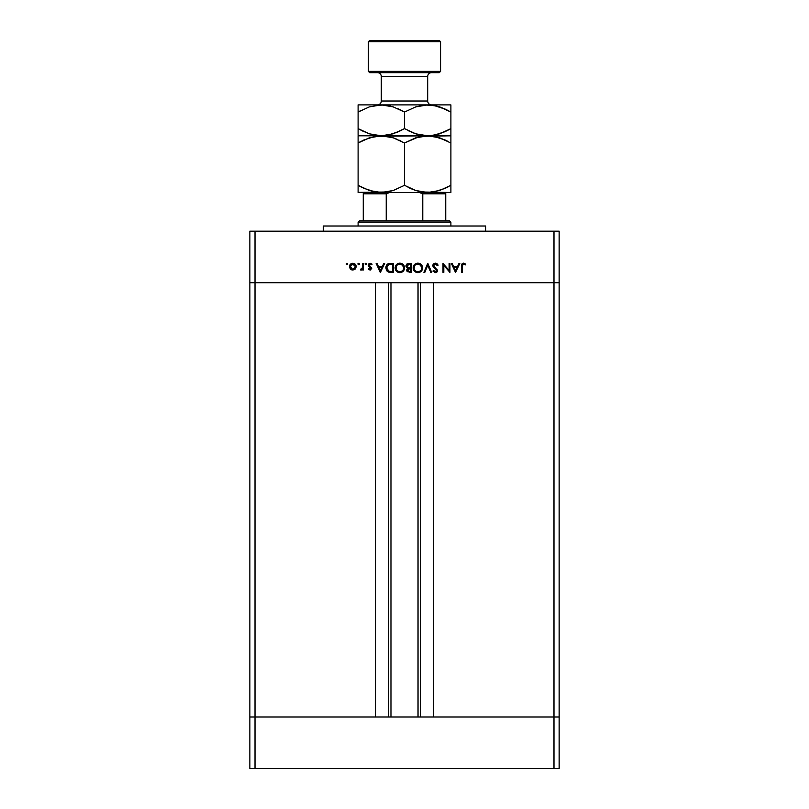 <?xml version="1.0" encoding="UTF-8"?>
<svg xmlns="http://www.w3.org/2000/svg" width="809" height="809" viewBox="0 0 809 809"><rect width="100%" height="100%" fill="white"/><g stroke="black" fill="none" stroke-linecap="round" stroke-linejoin="round"><path stroke-width="1.21" d="M390.969 282.725L390.969 717.007L390.969 282.725M255.017 717.007L255.017 282.725L375.507 282.725L375.507 717.007L255.017 717.007L375.507 717.007L375.507 282.725L255.017 282.725L255.017 717.007L249.86 717.007L255.017 717.007L249.86 717.007L249.86 282.725L559.14 282.725L559.14 717.007L559.14 282.725L553.983 282.725L553.983 717.007L559.14 717.007L249.86 717.007L249.86 768.55L249.86 282.725L553.983 282.725L553.983 717.007L255.017 717.007L255.017 768.55L249.86 768.55L255.017 768.55L255.017 717.007M433.493 282.725L553.983 282.725L553.983 231.172L255.017 231.172L255.017 282.725L255.017 231.172L559.14 231.172L559.14 282.725L559.14 231.172L553.983 231.172L553.983 282.725L559.14 282.725L433.493 282.725L433.493 717.007L433.493 282.725M420.437 717.007L420.437 282.725L420.437 717.007M388.563 282.725L388.563 717.007L388.563 282.725M485.683 231.172L485.683 226.014L323.317 226.014L323.317 231.172L323.317 226.014L485.683 226.014L485.683 231.172M249.86 282.725L249.86 231.172L255.017 231.172L249.86 231.172L249.86 282.725L255.017 282.725L249.86 282.725M449.126 263.39L449.126 270.469L449.126 263.39L449.935 263.39L449.935 272.411L443.807 265.312L443.807 272.411L442.998 272.411L442.998 263.39L449.126 270.469L442.998 263.39L442.998 272.411L443.807 272.411L443.807 265.312L449.935 272.411L449.935 263.39L449.126 263.39L449.935 263.39L449.764 272.411M432.815 265.605L433.604 263.855L435.151 263.168L437.052 263.724L438.134 265.13L437.376 265.585L435.394 264.088L433.776 264.988L433.948 266.495L437.527 270.166L437.184 271.743L435.333 272.643L432.936 271.116L433.664 270.56L435.909 271.652L436.708 270.246L433.523 267.294L432.815 265.605L436.749 270.58L435.424 271.713L433.664 270.56L432.936 271.116L435.333 272.643L437.558 270.54L433.624 265.615L435.394 264.088L437.376 265.585L438.134 265.13L435.394 263.158L432.825 265.352M424.776 272.411L423.916 272.411L427.728 263.39L431.662 272.411L430.793 272.411L427.789 265.301L424.776 272.411L423.916 272.411L427.728 263.39L423.916 272.411L424.776 272.411L427.789 265.301L430.793 272.411L431.662 272.411L427.85 263.39L431.662 272.411L430.793 272.411M422.622 267.395L422.642 267.86C422.369 264.978 420.781 263.41 417.889 263.158L421.246 264.523L422.642 267.86L421.297 271.237L417.96 272.643L414.552 271.288L413.156 267.9L414.532 264.543L417.889 263.158C414.987 263.421 413.419 265.008 413.156 267.9C413.419 270.833 415.017 272.411 417.96 272.643C420.832 272.35 422.399 270.752 422.642 267.86L422.642 267.86C422.399 270.752 420.832 272.35 417.96 272.643M399.838 263.158L403.206 264.523L404.601 267.86L403.256 271.237L399.919 272.643L396.511 271.288L395.116 267.9L396.491 264.543L399.838 263.158C396.946 263.421 395.368 265.008 395.116 267.9C395.379 270.833 396.976 272.411 399.919 272.643C402.791 272.35 404.358 270.752 404.601 267.86L404.601 267.86C404.318 264.978 402.74 263.41 399.838 263.158M383.82 263.39L384.71 263.39L380.432 272.411L376.145 263.39L377.024 263.39L378.359 266.282L382.455 266.282L383.82 263.39L384.71 263.39L383.82 263.39L382.455 266.282L378.359 266.282L377.024 263.39L376.145 263.39L380.311 272.411L376.145 263.39L377.024 263.39M346.95 263.279L347.476 264.563L346.191 264.027L346.95 263.279L346.191 264.027L346.95 264.776L347.698 264.027L346.95 264.776L346.191 264.027L346.95 263.279L347.698 264.027L346.95 264.776L346.191 264.027L346.95 263.279L347.698 264.027L346.95 264.776M356.253 266.667L355.353 269.003L352.845 270.095L350.337 269.013L349.437 266.667L350.428 264.25L352.845 263.279L355.262 264.25L356.253 266.667C356.061 264.573 354.929 263.451 352.845 263.279C350.762 263.451 349.63 264.583 349.437 266.667L350.337 269.013L352.845 270.095L355.353 269.003L356.253 266.667M357.891 263.876L359.156 263.491L358.771 264.765L357.932 263.734L358.63 263.279L357.881 264.027L358.63 264.776L359.378 264.027L358.63 264.776L357.881 264.027L358.63 263.279L359.378 264.027L358.63 264.776L357.881 264.027L358.63 263.279L359.378 264.027L358.63 264.776L357.881 264.027L358.63 263.279L359.378 264.027L358.771 264.765M362.614 263.39L363.423 263.39L362.614 263.39L363.423 263.39L363.423 269.984L362.614 269.984L362.614 269.013L361.512 270.014L360.308 269.872L362.402 268.113L362.614 263.39L362.472 267.87L360.308 269.872L362.614 269.013L362.614 269.984L363.423 269.984L363.423 263.39L363.423 269.984L362.614 269.984M365.799 264.776L366.548 264.027L365.799 264.776L366.548 264.027L365.799 263.279L366.548 264.027L365.799 263.279L366.548 264.027L365.799 263.279L365.051 264.027L365.799 263.279L366.538 263.876L365.506 264.725L365.061 263.876L365.648 263.289L365.051 264.027L365.799 264.776L366.548 264.027L365.799 264.776L365.051 264.027L365.799 263.279L366.548 264.027L365.799 264.776L365.051 264.027L365.799 263.279L366.548 264.027L365.941 264.765M372.1 264.169L371.564 264.776L370.259 264.088L369.096 265.15L371.756 268.366L370.259 270.095L368.398 269.164L368.955 268.598L370.259 269.276L370.947 268.406L368.52 266.08L368.56 264.169L370.026 263.279L372.1 264.169L371.564 264.776L369.834 264.159L369.096 265.15L371.756 268.366L369.096 265.15L370.259 264.088L371.564 264.776L372.1 264.169L370.219 263.279L368.287 265.18L370.947 268.406L370.087 269.286L368.955 268.598L368.398 269.164L370.087 270.095L368.398 269.164L369.066 268.719M390.474 263.39C387.572 263.421 386.035 264.887 385.863 267.789L386.56 265.19L387.835 263.926L393.265 263.39L393.265 272.411L387.966 271.804L386.52 270.388L385.863 267.789L388.583 272.087L393.265 272.411L393.265 263.39L390.474 263.39L393.265 263.39L393.265 272.411L388.583 272.087M408.151 263.451L411.306 263.39L411.306 272.411L407.19 271.612L406.694 269.893L407.726 268.254L406.249 267.071L406.037 265.413L406.856 264.047L408.869 263.39L405.987 265.949L407.726 268.254L406.684 270.176L409.546 272.411L411.306 272.411L411.306 263.39L411.306 272.411L409.546 272.411M458.996 263.39L459.876 263.39L455.598 272.411L451.321 263.39L452.201 263.39L453.536 266.282L457.621 266.282L458.996 263.39L459.876 263.39L458.996 263.39L457.621 266.282L453.536 266.282L452.201 263.39L451.321 263.39L455.487 272.411L451.321 263.39L452.201 263.39M465.782 264.199L465.296 264.897L463.557 264.088L462.596 264.583L462.313 272.411L461.494 272.411L461.797 264.169L463.597 263.158L465.782 264.199L465.296 264.897L463.557 264.088L465.296 264.897L465.782 264.199L463.597 263.158C461.949 263.461 461.251 264.513 461.494 266.323L461.494 272.411L462.313 272.411L462.313 266.414L463.183 264.149M351.46 269.832L350.793 269.427M350.004 264.765L350.418 264.26M352.502 263.289L353.179 263.289M353.503 263.329L354.14 263.501M355.272 264.26L355.677 264.765M351.025 268.537L352.845 269.286L354.686 268.517L355.444 266.667L354.302 264.503L351.834 264.27M352.593 269.276L350.246 266.667L350.348 267.425M350.297 267.203L350.54 267.9M351.844 264.27L350.246 266.667L352.845 264.088L355.444 266.667L352.845 269.286L353.846 269.094M359.378 264.027L358.63 264.776L359.378 264.027L358.63 263.279L359.368 264.169M357.881 264.027L358.63 263.279M361.947 269.771L361.259 270.075M360.824 270.085L360.753 269.175L361.421 269.255M360.753 269.175L362.523 267.587M362.563 267.304L362.594 266.748M368.955 268.598L370.259 269.276L370.947 268.406L368.287 265.18L368.591 266.201M370.087 269.286L370.947 268.406L370.037 267.263M370.927 268.578L370.815 267.941M370.947 268.406L370.724 267.799M368.429 264.442L368.742 263.926M370.451 264.098L369.824 264.159M370.259 264.088L369.096 265.15L369.42 265.878M369.116 264.927L371.756 268.366L370.259 270.095M369.096 265.15L369.319 265.777M370.32 266.454L369.794 266.151M380.432 272.411L384.71 263.39L380.432 272.411M380.382 270.651L378.794 267.203L382.01 267.203L380.382 270.651L382.01 267.203L378.794 267.203L380.382 270.651M386.53 270.398L386.227 269.791M386.358 265.554L387.117 264.482M386.682 264.998L387.835 263.926M386.52 270.388L386.985 271.015M391.819 271.49L389.048 271.237L391.819 271.49M388.785 271.136L386.672 267.789L387.026 269.518M390.12 264.351L387.916 265.018L386.672 267.789L388.846 264.543L392.456 264.321L392.456 271.49L392.456 264.321L389.625 264.401M387.208 265.787L386.945 266.292M404.591 268.092L404.429 269.175M403.195 271.298L402.569 271.814M401.294 272.441L400.142 272.633M398.058 272.309L396.501 271.278M395.894 270.56L395.308 269.296M395.894 265.261L397.199 263.946M398.331 263.39L398.888 263.249M402.326 263.825L403.195 264.513M403.216 264.533L403.792 265.21M396.359 266.11L396.097 266.758M397.907 271.207L399.879 271.713C397.492 271.531 396.177 270.257 395.925 267.91C396.157 265.534 397.482 264.26 399.879 264.088L398.352 264.361M403.711 267.071L401.355 264.351L399.879 264.088C402.235 264.27 403.539 265.524 403.792 267.86L403.63 266.748M403.499 269.357L403.711 268.649M402.043 271.076L402.639 270.6M396.592 270.054L397.886 271.197M396.218 266.414L396.076 269.003M396.258 269.488L396.825 270.358M398.736 264.24L397.371 264.917M403.772 267.486L403.792 267.86C403.56 270.226 402.255 271.511 399.879 271.713L401.709 271.268M400.961 271.561L402.356 270.853M407.18 271.602L406.684 270.176L407.726 268.254M407.352 268.103L406.816 267.779M406.239 267.051L406.017 266.343M406.007 265.655L406.391 264.583M411.306 263.39L408.869 263.39L411.306 263.39M407.817 271.015L409.394 271.49L407.493 270.155L407.696 270.873L407.493 270.155L409.951 268.598L407.797 269.276M408.333 268.841L409.132 268.639L407.989 269.073L407.503 270.348M410.497 271.49L409.394 271.49L410.497 271.49L410.497 268.598L410.497 271.49M409.951 268.598L409.132 268.639M410.497 267.668L409.961 267.668L410.497 267.668L410.497 264.321L410.497 267.668M406.866 265.524L408.272 267.567L409.961 267.668L408.272 267.567L406.826 266.232M407.918 264.482L406.826 266.242L408.484 267.597M407.706 267.364L408.272 267.567M406.796 265.949L409.344 264.321L407.675 264.583M408.646 264.341L408.07 264.432M409.344 264.321L408.707 264.341M408.737 271.44L409.394 271.49M416.109 272.32L414.552 271.298M413.935 265.261L415.25 263.936M416.372 263.39L417.414 263.178M420.367 263.825L421.843 265.231M419.77 272.279L420.589 271.834M422.298 269.68L422.47 269.175M414.4 266.11L414.137 266.758M416.766 271.551L417.919 271.713C415.533 271.531 414.218 270.257 413.965 267.91C414.198 265.534 415.523 264.26 417.919 264.088L416.392 264.361M421.752 267.071L419.396 264.351L417.919 264.088C420.276 264.27 421.58 265.524 421.833 267.86L421.671 266.748M421.54 269.357L421.762 268.628M420.083 271.076L420.68 270.6M415.573 270.985L416.402 271.43M414.633 270.054L415.745 271.096M414.259 266.414L414.117 269.003M414.299 269.488L414.865 270.358M416.777 264.24L415.411 264.917M421.813 267.486L421.833 267.86C421.6 270.226 420.296 271.511 417.919 271.713L418.688 271.642M419.001 271.561L420.397 270.853M438.134 265.13L437.204 265.312M436.84 264.826L436.031 264.209M435.717 264.118L435.07 264.108M433.664 265.291L434.069 266.636M437.396 271.369L436.951 272.016M436.9 272.057L436.182 272.491M432.936 271.116L433.664 270.56L435.909 271.652M435.151 271.693L436.739 270.408M436.749 270.58L435.555 268.952M436.152 269.407L434.939 268.507M433.28 266.98L432.876 266.07M433.604 263.855L433.017 264.644M443.807 272.411L442.998 272.411L443.18 263.39M455.598 272.411L459.876 263.39L455.598 272.411M455.548 270.651L453.96 267.203L457.186 267.203L455.548 270.651L457.186 267.203L453.96 267.203L455.548 270.651M462.313 272.411L461.494 272.411L461.494 266.313M461.797 264.179L462.546 263.4M464.144 264.219L463.557 264.088M462.354 265.352L462.313 266.019M353.351 264.128L352.34 264.128M350.287 266.151L350.287 267.172M355.02 268.113L355.404 266.151M391.425 264.321L390.767 264.321M389.473 264.412L388.36 264.745M386.702 267.263L386.682 268.072M389.736 271.369L390.423 271.44M395.945 267.526L395.945 268.285M399.494 271.703L400.253 271.703M403.499 266.383L401.355 264.351M413.986 267.526L413.986 268.285M417.535 271.703L418.293 271.703M418.678 271.642L419.75 271.268M421.54 266.383L419.396 264.351M386.227 220.867L359.398 220.867L358.104 222.151L450.896 222.151L449.602 220.867L386.227 220.867L449.602 220.867L450.896 222.151L358.104 222.151L358.104 226.014L358.104 222.151L359.398 220.867L386.227 220.867L386.227 193.806L389.695 192.512L386.227 193.806L363.261 193.806L363.261 220.867L363.261 193.351L386.227 193.806L386.227 220.867M450.896 226.014L450.896 222.151L450.896 226.014M363.261 192.522L363.261 193.806M445.739 193.351L445.739 220.867L445.739 193.806L422.773 193.806L419.305 192.512L422.773 193.806L422.773 220.867L422.773 193.806L445.739 193.806L445.739 192.512M559.14 768.55L255.017 768.55L553.983 768.55L553.983 717.007L553.983 768.55L559.14 768.55L559.14 717.007L559.14 768.55M368.419 71.374L369.703 72.668L439.297 72.668L440.581 71.374L368.419 71.374L440.581 71.374L440.581 41.734L439.297 40.45L369.703 40.45L368.419 41.734L440.581 41.734L368.419 41.734L368.419 71.374L368.419 41.734L369.703 40.45L439.297 40.45L440.581 41.734L440.581 71.374L439.297 72.668L369.703 72.668L368.419 71.374M381.302 101.014A3.863 3.863 0 0 1 377.439 104.887A3.863 3.863 0 0 0 381.302 101.014L427.698 101.014L427.698 76.531A3.863 3.863 0 0 1 431.561 72.668A3.863 3.863 0 0 0 427.698 76.531L381.302 76.531L381.302 101.014L381.302 76.531A3.863 3.863 0 0 0 377.439 72.668A3.863 3.863 0 0 1 381.302 76.531L427.698 76.531L427.698 101.014A3.863 3.863 0 0 0 431.561 104.887A3.863 3.863 0 0 1 427.698 101.014L381.302 101.014M371.928 191.268L381.302 192.512L369.389 190.519L358.104 185.332L358.104 142.991L369.319 137.833L381.302 135.811L393.214 137.803L404.5 142.991L404.5 185.332L393.285 190.489L381.302 192.512L387.248 192.006M418.324 191.268L427.698 192.512L415.786 190.519L404.5 185.332L404.5 142.991L415.715 137.833L427.698 135.811L439.611 137.803L450.896 142.991L450.896 185.332L439.681 190.489L427.698 192.512L433.634 192.006M450.896 192.38L450.896 135.811L450.896 140.099L450.896 135.811L421.752 136.317M444.92 188.436L433.796 191.986L427.698 192.512L450.896 192.512L421.691 191.996L415.786 190.519L404.5 185.332L415.715 190.489L411.134 188.73M450.896 140.099L450.896 142.991L439.641 137.823L447.225 141.009M437.072 137.055L427.698 135.811L433.695 136.327L445.354 140.099M418.324 137.055L427.698 135.811L375.366 136.317M421.6 191.986L418.273 191.258M390.676 137.055L381.302 135.811L393.214 137.803L404.5 142.991L393.255 137.823L397.866 139.603M387.4 136.347L390.727 137.075M364.08 139.896L375.204 136.347L381.302 135.811L358.104 135.811L358.104 136.337L358.104 135.811L381.302 135.811L369.389 133.819L358.104 128.631L358.104 135.285M358.104 135.942L358.104 185.332L369.359 190.509L358.104 185.332L358.104 192.512L358.104 188.224L358.104 192.512L427.698 192.512L381.302 192.512L375.305 191.996L363.646 188.234M375.204 191.986L371.897 191.258M358.104 141.069L358.104 142.991L364.05 139.906M360.501 141.666L358.104 142.991M400.94 141.059L398.979 140.099M418.213 137.085L404.5 142.991M437.103 137.065L433.796 136.347M450.896 135.942L450.896 128.631L439.681 133.788L430.752 135.679L421.691 135.295L415.786 133.819L404.5 128.631L393.285 133.788L381.302 135.811L450.896 135.811L450.896 133.809L450.896 135.811M358.104 137.813L358.104 140.099M358.104 188.224L358.104 185.332L361.775 187.324M408.06 187.273L410.021 188.224M448.499 186.667L444.95 188.416M450.896 187.253L450.896 185.332M450.896 190.509L450.896 188.224M404.5 185.332L393.285 190.489L387.4 191.986L358.104 192.38M444.95 131.715L433.796 135.285L427.698 135.811L433.644 135.305M448.499 129.966L450.896 128.631L450.896 104.887L427.698 104.887L450.896 104.887L450.896 109.175L450.896 105.413M450.896 130.461L450.896 128.631L444.92 131.725M418.273 134.557L427.698 135.811L415.786 133.819L404.5 128.631L415.745 133.798L411.134 132.029M421.6 135.285L418.324 134.567M408.06 130.573L410.021 131.523M398.584 131.705L387.4 135.285L381.302 135.811L369.389 133.819L361.775 130.623M371.907 134.557L378.248 135.679L387.248 135.305M375.204 135.285L371.928 134.567M358.104 104.887L427.698 104.887L358.104 104.887L358.104 112.057L369.319 106.899L381.302 104.887L393.214 106.879L404.5 112.057L415.715 106.899L424.634 105.018L433.695 105.403L439.611 106.879L450.896 112.057L447.225 110.075M358.104 110.236L358.104 112.057L369.319 106.899L381.302 104.887L393.214 106.879L404.5 112.057L415.715 106.899L427.698 104.887L421.752 105.392M360.501 110.732L358.104 112.057L358.104 128.631L358.104 112.057M390.727 106.141L384.366 105.018L375.366 105.392M437.103 106.141L427.698 104.887L433.695 105.403L445.354 109.164L439.651 106.889L450.896 112.057L445.365 109.175M433.796 105.413L437.072 106.131M387.4 105.413L390.676 106.131M400.94 110.125L397.866 108.669M450.896 133.809L450.896 131.523M450.896 128.631L450.896 109.175M404.5 128.631L404.5 112.057L404.5 128.631L398.524 131.725M358.104 106.889L358.104 109.175M363.635 131.523L358.104 128.631L358.104 131.523M404.5 112.057L398.979 109.175M418.031 717.007L418.031 282.725"/></g></svg>
